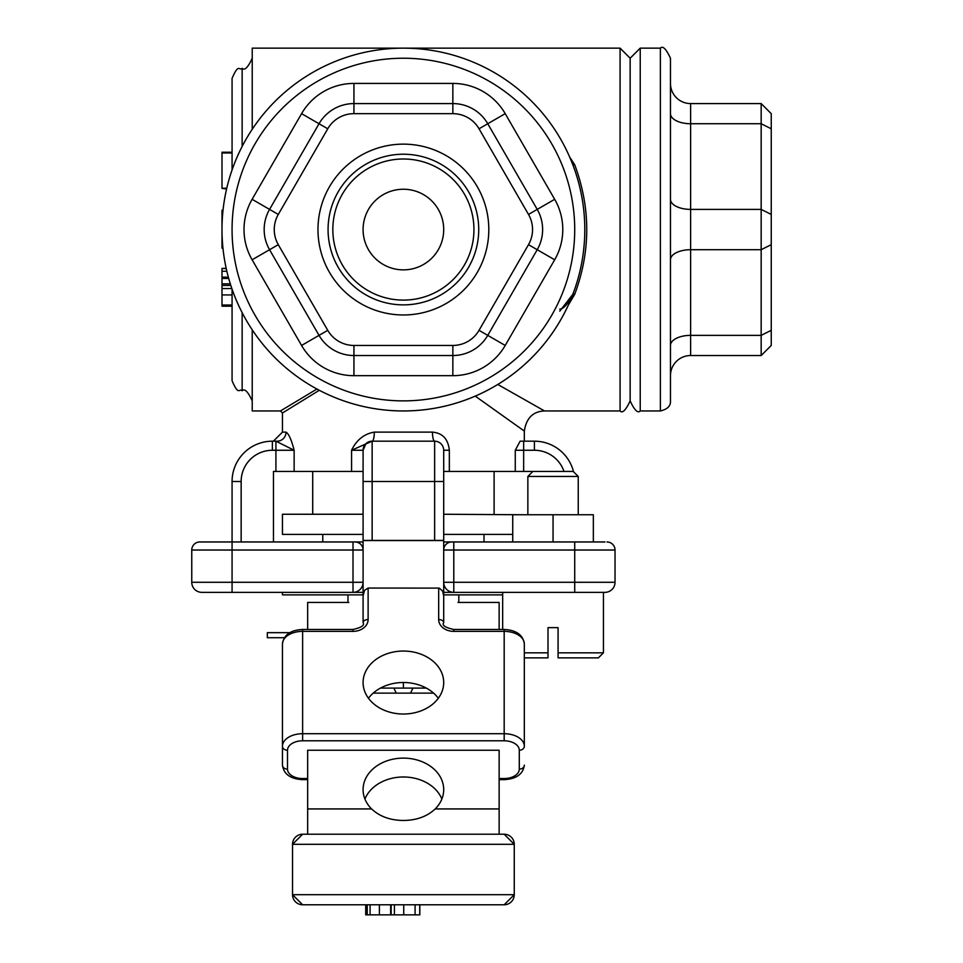 <?xml version="1.0" encoding="UTF-8"?>
<svg xmlns="http://www.w3.org/2000/svg" width="963" height="963" viewBox="0 0 963 963"><rect width="100%" height="100%" fill="white"/><g stroke="black" fill="none" stroke-linecap="round" stroke-linejoin="round"><path stroke-width="1.44" d="M284.35 637.711L267.341 637.711L267.341 632.667L289.803 632.667M380.457 688.1L403.401 688.1L403.401 682.502M403.401 688.1L426.344 688.1M604.957 541.964L443.702 541.964L443.702 450.263L443.702 471.425L532.888 471.425L527.856 476.456L578.245 476.456L578.245 514.76M451.767 541.964A8.065 8.065 0 0 0 443.702 550.029L443.702 622.7A5.044 3.142 0 0 0 438.671 619.546A15.119 11.809 0 0 0 453.79 631.367L504.179 631.367A20.151 12.579 0 0 1 524.329 643.946L524.329 746.301A20.151 12.579 180 0 0 504.179 733.71L504.179 740.8A15.119 9.437 0 0 1 519.298 750.237L519.298 769.112A15.119 9.437 0 0 1 504.179 778.537L499.135 778.537M273.456 541.964L273.456 471.425L363.087 471.425L363.087 450.263L363.087 540.436L443.702 540.424L443.702 582.278L453.79 582.278L453.79 592.353L604.957 592.353L603.44 592.353L603.44 652.83L558.083 652.83L558.083 657.861L598.396 657.861L603.44 652.83M453.79 592.353L443.702 592.353L453.79 592.353A10.075 10.075 0 0 1 443.702 582.278M353.012 592.353L363.087 592.353L353.012 592.353L353.012 582.278L232.071 582.278L232.071 592.353L353.012 592.353A10.075 10.075 0 0 0 363.087 582.278L353.012 582.278L353.012 550.029L363.087 550.029L363.087 622.7C364.796 625.3 361.438 627.551 353.012 629.465L353.012 631.367A15.119 11.809 0 0 0 368.119 619.546L368.119 588.056L439.236 588.104L442.607 591.005L443.702 595.892M221.996 592.353L201.833 592.353A10.075 10.075 0 0 1 191.757 582.278A10.075 10.075 0 0 0 201.833 592.353L232.071 592.353M606.967 541.964A8.065 8.065 0 0 1 615.032 550.029L615.032 582.278A10.075 10.075 0 0 1 604.957 592.353A10.075 10.075 0 0 0 615.032 582.278L453.79 582.278L453.79 550.029L615.032 550.029A8.065 8.065 0 0 0 606.967 541.964A8.065 8.065 0 0 1 615.032 550.029M363.087 541.964L199.823 541.964A8.065 8.065 0 0 0 191.757 550.029L191.757 582.278L232.071 582.278L232.071 550.029L353.012 550.029L353.012 541.964M363.087 550.029A8.065 8.065 0 0 0 355.022 541.964A8.065 8.065 0 0 1 363.087 550.029L363.087 540.424L443.702 540.424M199.823 541.964L221.996 541.964M241.147 541.964L241.147 481.5A31.237 31.237 0 0 1 272.385 450.263L275.924 450.263L275.924 441.186L294.136 450.263C291.524 439.898 288.816 433.856 286.011 432.122A9.064 8.799 -90 0 1 277.212 441.186L272.385 441.186A40.314 40.314 0 0 0 232.071 481.5L232.071 541.964L223.512 541.964M449.336 471.425L449.336 450.263C448.204 439.092 442.583 433.049 432.459 432.122L374.306 432.122A9.064 2.179 -90 0 1 372.127 441.186A9.064 9.064 0 0 0 363.087 450.263L363.087 471.425M568.339 305.066L574.718 294.329A2.01 0.674 20.9 0 0 572.841 294.329L559.756 311.145M574.718 294.329C590.752 251.15 590.752 207.96 574.718 164.769A2.01 0.674 -20.9 0 1 572.841 164.769A181.405 181.405 0 0 1 584.794 229.555A181.405 181.405 0 0 0 312.698 72.454A181.405 181.405 0 0 0 312.698 386.657A181.405 181.405 0 0 0 572.841 164.769M574.718 164.769L569.687 157.053M475.253 396.118L524.329 431.087C526.279 418.147 532.996 411.43 544.48 410.936L497.787 384.466M252.222 129.283L252.222 48.15L620.076 48.15L630.151 58.225L630.151 400.873C625.818 410.214 622.459 413.572 620.076 410.96L620.076 48.15M374.306 432.122C364.134 433.868 356.551 439.922 351.567 450.263L372.127 441.186L434.638 441.186A9.064 2.179 90 0 1 432.459 432.122M515.265 471.425L515.265 450.263L520.128 441.186L523.655 441.186L523.655 450.263L534.405 450.263A31.237 31.237 0 0 1 563.981 471.425M252.222 329.828L252.222 410.96L280.45 410.96L316.935 389.028L280.45 410.96L282.472 412.971L319.307 390.292M372.151 540.424L372.151 481.5L434.638 481.5L434.638 441.186A9.064 9.064 0 0 1 443.702 450.263L443.702 471.425L443.702 450.263L449.336 450.263M534.405 450.263L534.405 441.186A40.314 40.314 0 0 1 573.527 471.738A40.314 40.314 0 0 0 534.405 441.186L523.655 441.186M232.071 305.042L221.996 305.042L221.996 268.388L226.197 268.388M231.866 288.575L221.996 288.575M230.819 285.457L221.996 285.457M228.351 277.139L221.996 277.139M226.847 271.253L221.996 271.253M226.221 268.508L221.996 268.508M232.071 306.21L221.996 306.21L221.996 305.042M222.766 246.335L221.996 246.335L221.996 210.259L223.019 210.259M222.935 211.053L221.996 211.053M223.007 210.464L221.996 210.464M222.947 248.129L221.996 248.129L221.996 246.335M226.762 188.254L221.996 188.254L221.996 152.238L232.071 152.238M232.071 152.985L221.996 152.985M226.726 188.375L221.996 188.254M226.594 188.977L221.996 188.375M232.071 289.177L232.071 380.722C238.872 396.612 239.029 387.933 242.146 390.797L242.146 312.662M242.146 146.448L242.146 68.301C239.029 71.166 238.872 62.487 232.071 78.388L232.071 169.933M670.465 375.678A20.151 20.151 0 0 1 690.615 355.528L761.167 355.528L771.243 345.452L771.243 113.658L761.167 103.583L761.167 355.528L771.243 345.452M690.615 355.528L690.615 103.583A20.151 20.151 0 0 1 670.465 83.42M690.615 103.583L761.167 103.583L771.243 113.658M670.465 400.873L670.465 58.225C666.131 48.896 662.773 45.538 660.377 48.15L660.377 410.96C667.455 409.299 670.814 405.941 670.465 400.873M630.151 400.873C634.412 410.154 637.771 413.512 640.226 410.96L640.226 48.15L630.151 58.225M524.329 662.821L524.329 746.301A5.044 3.936 180 0 1 519.298 750.237M438.321 698.271A40.314 31.49 0 0 0 403.401 682.502A40.314 31.49 0 0 0 368.468 698.271M363.087 682.538A40.314 31.49 180 0 1 403.401 651.048A40.314 31.49 180 0 1 443.702 682.538A40.314 31.49 180 0 1 403.401 714.028A40.314 31.49 180 0 1 363.087 682.538M443.702 540.556L363.087 540.556M363.087 595.892L364.556 590.355L368.119 588.056M307.654 834.223L307.654 750.237L499.135 750.237L499.135 834.223M282.46 643.946A20.151 12.579 0 0 1 302.623 631.367L302.623 629.465C290.465 630.103 283.748 634.93 282.46 643.946L282.46 765.164A5.044 3.936 0 0 0 287.504 769.112L287.504 750.237A15.119 9.437 0 0 1 302.623 740.8L504.179 740.8M410.527 693.131L433.603 693.131L396.275 693.131L410.527 693.131L412.934 688.1M373.187 693.131L396.275 693.131L373.187 693.131M307.654 629.465L307.654 602.441L348.799 602.441M458.003 602.441L499.135 602.441L499.135 629.465M393.867 688.1L396.275 693.131M441.861 799.037A40.314 31.49 0 0 0 403.401 776.985A40.314 31.49 0 0 0 364.941 799.037M339.265 602.441L347.968 602.441L347.968 594.881M371.574 808.932A40.314 31.49 180 0 1 363.087 789.6A40.314 31.49 180 0 1 403.401 758.11A40.314 31.49 180 0 1 443.702 789.6A40.314 31.49 180 0 1 435.216 808.932C427.091 816.516 416.485 820.356 403.401 820.464C390.316 820.356 379.711 816.516 371.574 808.932L307.654 808.932M458.821 594.881L458.821 602.441L467.536 602.441M494.103 471.425L494.103 514.254M512.737 534.405L443.702 534.405M363.087 534.405L282.46 534.405L282.46 514.254L363.087 514.254M443.702 514.254L524.329 514.76M484.016 541.964L484.016 534.405M322.774 541.964L322.774 534.405M502.662 594.881L443.702 594.881M363.087 594.881L282.46 594.881L282.46 592.353M578.245 476.456L573.202 471.425L532.888 471.425M524.329 652.83L548.007 652.83L548.007 657.861L548.007 627.635L558.083 627.635L558.083 657.861M524.329 657.861L548.007 657.861M593.352 541.964L593.352 514.76L512.737 514.76L512.737 541.964M553.051 514.76L553.051 541.964M508.187 835.065A10.075 10.075 0 0 1 514.254 844.31L504.179 834.223L302.623 834.223L292.535 844.31L292.535 894.699A10.075 10.075 0 0 0 298.602 903.944M298.602 835.065A10.075 10.075 0 0 0 292.535 844.31L514.254 844.31L514.254 894.699A10.075 10.075 0 0 1 508.187 903.944M514.254 844.31L514.254 894.699L292.535 894.699L302.623 904.775A10.075 10.075 0 0 1 299.373 904.233M507.429 904.233A10.075 10.075 0 0 1 504.179 904.775L514.254 894.699M299.373 834.765A10.075 10.075 0 0 1 302.623 834.223M504.179 834.223A10.075 10.075 0 0 1 507.429 834.765M302.623 904.775L504.179 904.775M365.711 904.775L366.325 904.775L366.325 914.85L365.711 914.85L365.711 904.775M391.159 914.85L391.159 904.775L394.421 904.775L394.421 914.85L366.325 914.85M367.144 904.775L367.144 914.85M419.82 904.775L419.82 914.85L394.421 914.85M419.736 904.775L419.736 914.85M390.665 904.775L390.665 914.85M370.081 904.775L370.081 914.85M367.228 904.775L367.228 914.85M452.851 113.658L452.851 103.583L353.939 103.583A40.314 40.314 0 0 0 319.03 123.733L269.568 209.392A40.314 40.314 0 0 0 269.568 249.706L319.03 335.365A40.314 40.314 0 0 0 353.939 355.528L452.851 355.528A40.314 40.314 0 0 0 487.76 335.365L537.222 249.706A40.314 40.314 0 0 0 537.222 209.392L487.76 123.733A40.314 40.314 0 0 0 452.851 103.583L452.851 83.42L353.939 83.42A60.464 60.464 0 0 0 301.575 113.658L252.113 199.317A60.464 60.464 0 0 0 252.113 259.781L301.575 345.452A60.464 60.464 0 0 0 353.939 375.678L353.939 345.452A30.238 30.238 0 0 1 327.757 330.333L278.295 244.674A30.238 30.238 0 0 1 278.295 214.436L327.757 128.777A30.238 30.238 0 0 1 353.939 113.658L452.851 113.658A30.238 30.238 0 0 1 479.032 128.777L528.494 214.436A30.238 30.238 0 0 1 528.494 244.674L479.032 330.333A30.238 30.238 0 0 1 452.851 345.452L353.939 345.452M443.702 229.555A40.314 40.314 0 0 1 403.401 269.869A40.314 40.314 0 0 1 363.087 229.555A40.314 40.314 0 0 1 403.401 189.242A40.314 40.314 0 0 1 443.702 229.555M473.94 229.555A70.54 70.54 0 0 0 368.119 168.453A70.54 70.54 0 0 0 368.119 290.645A70.54 70.54 0 0 0 473.94 229.555M488.807 229.555A85.406 85.406 0 0 0 360.692 155.585A85.406 85.406 0 0 0 360.692 303.526A85.406 85.406 0 0 0 488.807 229.555M478.731 229.555A75.331 75.331 0 0 1 365.735 294.786A75.331 75.331 0 0 1 365.735 164.312A75.331 75.331 0 0 1 478.731 229.555M574.718 541.964L574.718 592.353M453.79 541.964L453.79 550.029L443.702 550.029M232.071 541.964L232.071 550.029L191.757 550.029M615.032 582.278A10.075 10.075 0 0 1 604.957 592.353M294.136 471.425L294.136 450.263L275.924 450.263L275.924 471.425M365.892 443.702L363.087 450.263L351.567 450.263L351.567 471.425M286.011 432.122L282.46 432.122L273.396 441.186M434.638 540.424L434.638 481.5L443.702 481.5M515.265 450.263L523.655 450.263L523.655 471.425M272.385 450.263L272.385 441.186A40.314 40.314 0 0 0 232.071 481.5L241.147 481.5M372.151 441.186L372.151 481.5L363.087 481.5M232.071 294.943L221.996 294.943M230.313 283.856L221.996 283.856M228.713 278.451L221.996 278.451M771.243 330.333L761.167 335.365L690.615 335.365A20.151 10.075 0 0 0 670.465 345.452M771.243 244.674L761.167 249.706L690.615 249.706A20.151 10.075 0 0 0 670.465 259.781M771.243 214.436L761.167 209.392L690.615 209.392A20.151 10.075 0 0 1 670.465 199.317M771.243 128.777L761.167 123.733L690.615 123.733A20.151 10.075 0 0 1 670.465 113.658M524.329 643.946C523.053 634.93 516.324 630.103 504.179 629.465L504.179 733.71L302.623 733.71L302.623 740.8M307.654 778.537L302.623 778.537A15.119 9.437 0 0 1 287.504 769.112M307.654 779.645L302.623 779.645L302.623 778.537M353.012 631.367L302.623 631.367L302.623 733.71A20.151 12.579 180 0 0 282.46 746.301A5.044 3.936 0 0 0 287.504 750.237M499.135 779.645L504.179 779.645C516.324 779.007 523.053 774.18 524.329 765.164A5.044 3.936 180 0 1 519.298 769.112M504.179 779.645L504.179 778.537M438.671 588.056L438.671 619.546M368.119 619.546A5.044 3.142 180 0 0 363.087 622.7M453.79 631.367L453.79 629.465L504.179 629.465M435.216 808.932L499.135 808.932M415.089 904.775L415.089 914.85M403.738 904.775L403.738 914.85M379.398 904.775L379.398 914.85M327.757 330.333L301.575 345.452M278.295 244.674L252.113 259.781M278.295 214.436L252.113 199.317M327.757 128.777L301.575 113.658M353.939 113.658L353.939 83.42M479.032 128.777L505.214 113.658A60.464 60.464 0 0 0 452.851 83.42M528.494 214.436L554.676 199.317L505.214 113.658M528.494 244.674L554.676 259.781A60.464 60.464 0 0 0 554.676 199.317M479.032 330.333L505.214 345.452L554.676 259.781M452.851 345.452L452.851 375.678A60.464 60.464 0 0 0 505.214 345.452M353.939 375.678L452.851 375.678M574.718 229.555A171.33 171.33 0 0 1 317.73 377.929A171.33 171.33 0 0 1 317.73 81.181A171.33 171.33 0 0 1 574.718 229.555M584.794 229.555A181.405 181.405 0 0 0 312.698 72.454A181.405 181.405 0 0 0 312.698 386.657A181.405 181.405 0 0 0 584.794 229.555M572.841 294.329C567.917 304.103 563.56 309.039 559.756 309.123M544.48 410.96L620.076 410.96M282.46 412.971L282.46 432.122M524.329 431.087L524.329 441.186M242.146 68.301C244.602 70.865 247.96 67.506 252.222 58.225M242.146 390.797C244.602 388.233 247.96 391.592 252.222 400.873M640.226 410.96L660.377 410.96M640.226 48.15L660.377 48.15M302.623 779.645C290.465 779.007 283.748 774.18 282.46 765.164M302.623 629.465L353.012 629.465M453.79 629.465C445.159 627.575 441.8 625.312 443.702 622.7M312.698 471.425L312.698 514.254M527.856 514.76L527.856 476.456M502.662 629.465L502.662 592.353"/></g></svg>
